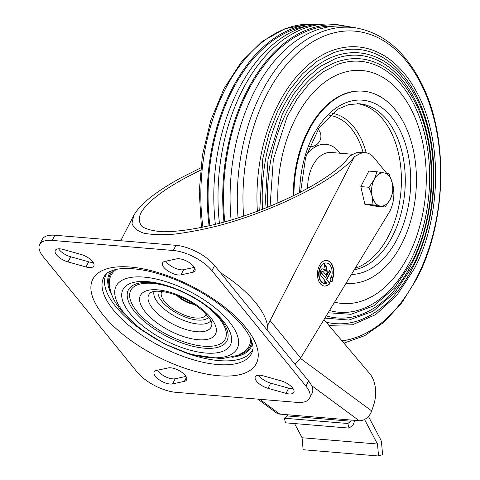 <?xml version="1.0" encoding="UTF-8"?>
<svg xmlns="http://www.w3.org/2000/svg" width="480" height="480" viewBox="0 0 480 480"><rect width="100%" height="100%" fill="white"/><g stroke="black" fill="none" stroke-linecap="round" stroke-linejoin="round"><path stroke-width="0.72" d="M309.432 146.298A10.23 6.468 94.8 0 0 311.112 146.568A10.284 10.284 0 0 0 318.15 129.282M319.596 24.15A159.618 100.884 94.8 0 0 316.116 24.084A159.618 100.884 94.8 0 0 209.1 225.876M307.674 25.98A158.334 100.068 94.8 0 0 209.922 225.69M346.968 26.43A160.248 101.28 94.8 0 0 343.542 25.734L339.12 24.96A160.656 101.538 94.8 0 0 327.582 24L323.094 24.03A160.248 101.28 94.8 0 0 215.382 224.37M327.582 24A160.656 101.538 94.8 0 0 242.796 89.388A160.656 101.538 94.8 0 0 219.426 223.332M343.542 25.734A160.248 101.28 94.8 0 0 247.458 90A160.248 101.28 94.8 0 0 223.986 222.096M335.172 26.118A158.964 100.47 94.8 0 0 248.076 90.762A158.964 100.47 94.8 0 0 224.802 221.874M343.938 343.146L364.734 335.646L384.246 322.014L401.736 302.904L416.586 279.096C446.694 222.498 449.052 137.76 421.848 84.12C405.942 52.296 384.378 33.624 357.156 28.11L350.412 26.934A159.618 100.884 94.8 0 0 254.706 90.948A159.618 100.884 94.8 0 0 231.09 220.062M328.86 325.332L352.476 324.792L375.6 314.634L396.618 295.626L414.12 269.106C441.066 218.586 442.878 142.218 418.212 94.986C409.296 77.37 398.058 64.332 384.51 55.878C367.848 45.84 350.436 44.04 332.262 50.484A140.022 88.5 94.8 0 0 278.55 103.728A140.022 88.5 94.8 0 0 257.388 211.266M326.16 322.14A137.592 86.964 94.8 0 0 412.716 267.828A137.592 86.964 94.8 0 0 422.982 110.748A137.592 86.964 94.8 0 0 333.15 52.902L317.268 61.164L302.382 73.908L289.038 90.69L277.728 110.916L268.872 133.848L262.788 158.676L259.722 210.396M324.876 318.126L348.966 320.052L372.9 311.34L394.764 292.746L412.86 265.788C438.684 217.374 440.424 144.204 416.784 98.934C408.24 82.05 397.47 69.558 384.48 61.452C368.508 51.822 351.804 50.1 334.386 56.28A134.19 84.81 94.8 0 0 282.912 107.304A134.19 84.81 94.8 0 0 262.56 209.31M326.244 315.876A131.76 83.274 94.8 0 0 411.462 264.51A131.76 83.274 94.8 0 0 421.296 114.09A131.76 83.274 94.8 0 0 335.268 58.692L320.154 66.546L305.97 78.642L293.238 94.572L282.426 113.772L268.05 159.156L264.894 208.398M328.14 312.762L351.03 314.304L373.734 305.832L394.446 288.084L411.606 262.47C436.308 216.162 437.97 146.184 415.356 102.888C407.184 86.736 396.882 74.778 384.45 67.026C369.162 57.81 353.178 56.16 336.504 62.076A128.352 81.126 94.8 0 0 287.268 110.88A128.352 81.126 94.8 0 0 267.732 207.276M329.508 310.5A125.922 79.59 94.8 0 0 410.208 261.192A125.922 79.59 94.8 0 0 419.604 117.432A125.922 79.59 94.8 0 0 337.386 64.488L323.04 71.928L309.564 83.37L297.456 98.436L287.142 116.598L273.33 159.576L270.072 206.328M334.578 302.16A116.892 73.878 94.8 0 0 408.264 256.056A116.892 73.878 94.8 0 0 415.974 238.29C426.378 208.494 428.91 178.044 423.576 146.934A116.892 73.878 94.8 0 0 368.25 71.496A116.892 73.878 94.8 0 0 295.824 117.906A116.892 73.878 94.8 0 0 277.914 203.034M347.208 283.302L346.56 283.248A96.39 60.924 94.8 0 1 346.098 283.206A96.39 60.924 94.8 0 0 347.208 283.302A96.39 60.924 94.8 0 0 401.556 244.2A96.39 60.924 94.8 0 0 412.422 146.07A96.39 60.924 94.8 0 0 363.186 91.182L362.538 91.128A96.39 60.924 94.8 0 0 293.316 195.972M363.186 91.182A96.39 60.924 94.8 0 0 293.964 195.654M355.188 268.254A83.538 52.8 94.8 0 0 388.524 236.04A83.538 52.8 94.8 0 0 398.286 152.406A83.538 52.8 94.8 0 0 357.234 103.644M267.504 325.65L354.468 156.672L359.028 154.17L354.066 153.762L349.212 156.42C335.94 177.048 277.404 207.612 222.84 222.414C199.512 228.516 179.79 231.636 163.662 231.774C154.164 231.252 147.042 229.56 142.302 226.698C139.062 223.212 138.498 218.79 140.61 213.438C146.31 203.124 160.8 191.508 184.086 178.596L200.442 170.25M392.244 182.892A25.704 16.248 94.8 0 1 388.92 212.754L300.618 358.038L269.97 320.382M386.784 173.4L373.974 157.656A25.704 16.248 94.8 0 0 365.436 152.712A25.704 16.248 94.8 0 0 359.028 154.17M330.09 277.914L330.948 278.484L330.066 277.446L330.318 281.736L333.078 281.004L332.202 279.972A12.852 8.124 94.8 0 0 326.67 260.436A12.852 8.124 94.8 0 0 317.514 272.574A12.852 8.124 94.8 0 0 324.54 286.056A12.852 8.124 94.8 0 0 330.048 283.434L326.832 279.48L330.672 272.04L329.436 270.522L325.596 277.962L322.134 273.708A1.284 0.81 94.8 0 1 321.924 272.244A1.284 0.81 94.8 0 1 322.776 271.398L322.38 271.362A1.284 0.81 94.8 0 0 321.528 272.214A1.284 0.81 94.8 0 0 321.738 273.678L322.134 273.708M330.948 278.484A10.284 6.498 94.8 0 0 326.46 262.998A10.284 6.498 94.8 0 0 319.128 272.706A10.284 6.498 94.8 0 0 324.756 283.494A10.284 6.498 94.8 0 0 327 283.068L325.764 281.55L325.128 282.792L323.892 281.268L324.528 280.032L321.066 275.778A3.858 2.436 94.8 0 1 320.436 271.38A3.858 2.436 94.8 0 1 322.986 268.836A3.858 2.436 94.8 0 1 324.27 269.574L325.434 271.008L324.312 264.228L326.472 266.874L327.45 272.808L326.172 275.286L323.202 271.644A1.284 0.81 94.8 0 0 322.776 271.398M294.624 363.822A10.284 6.66 -39.1 0 0 298.656 360.522L300.618 358.038M365.436 152.712L360.468 152.298A25.704 16.248 94.8 0 0 354.066 153.762M354.468 156.672C337.884 178.962 275.592 210.612 218.766 225.612C202.92 229.584 188.292 232.404 174.876 234.078C162.456 235.044 152.184 234.762 144.054 233.244C137.352 231.024 133.332 227.694 131.988 223.26L133.836 215.352C139.902 204.372 155.328 192.012 180.114 178.266L200.688 167.892M124.056 312.966A68.106 28.98 -152.7 0 0 231.324 354.384A68.106 28.98 -152.7 0 0 174.588 284.676A68.106 28.98 -152.7 0 0 124.056 312.966M129.996 313.464A60.414 25.704 -152.7 0 0 225.15 350.196A60.414 25.704 -152.7 0 0 174.822 288.366A60.414 25.704 -152.7 0 0 129.996 313.464M178.206 295.95A15.42 6.564 -152.7 0 0 193.194 303.684M309.498 398.298L312.162 393.132A30.846 13.122 -152.7 0 0 308.574 380.964L214.62 265.524A30.846 13.122 -152.7 0 0 175.962 245.316L54.87 235.248A30.846 13.122 -152.7 0 0 42.294 239.328L39.63 244.494A30.846 13.122 -152.7 0 0 43.218 256.662L137.172 372.102A30.846 13.122 -152.7 0 0 175.83 392.31L296.922 402.378A30.846 13.122 -152.7 0 0 309.498 398.298A30.846 13.122 -152.7 0 0 305.91 386.13L211.95 270.696A30.846 13.122 -152.7 0 0 173.298 250.488L52.206 240.414A30.846 13.122 -152.7 0 0 39.63 244.494M258.63 375.204A11.568 4.92 -152.7 0 0 270.708 383.154L288.684 388.188A11.568 4.92 -152.7 0 0 293.19 388.8M157.44 370.248A11.568 4.92 -152.7 0 0 175.23 378.75L185.94 376.428M58.602 248.826A11.568 4.92 -152.7 0 0 70.68 256.77L88.656 261.804A11.568 4.92 -152.7 0 0 93.162 262.422M165.852 261.198A11.568 4.92 -152.7 0 0 183.636 269.7L194.352 267.378M268.038 388.32L286.02 393.354A11.568 4.92 -152.7 0 0 293.844 392.412A11.568 4.92 -152.7 0 0 281.112 380.856L263.136 375.822A11.568 4.92 -152.7 0 0 255.306 376.764A11.568 4.92 -152.7 0 0 268.038 388.32L270.708 383.154M168.156 367.92L156.354 370.482A11.568 4.92 -152.7 0 0 154.182 371.898A11.568 4.92 -152.7 0 0 159.84 380.202A11.568 4.92 -152.7 0 0 172.56 383.922L184.356 381.36A11.568 4.92 -152.7 0 0 186.534 379.944A11.568 4.92 -152.7 0 0 180.87 371.64A11.568 4.92 -152.7 0 0 168.156 367.92M68.01 261.936L85.992 266.97A11.568 4.92 -152.7 0 0 93.816 266.028A11.568 4.92 -152.7 0 0 81.084 254.472L63.108 249.438A11.568 4.92 -152.7 0 0 55.278 250.38A11.568 4.92 -152.7 0 0 68.01 261.936L70.68 256.77M176.562 258.87L164.766 261.432A11.568 4.92 -152.7 0 0 162.588 262.848A11.568 4.92 -152.7 0 0 168.252 271.152A11.568 4.92 -152.7 0 0 180.972 274.872L192.768 272.31A11.568 4.92 -152.7 0 0 194.946 270.9A11.568 4.92 -152.7 0 0 189.282 262.59A11.568 4.92 -152.7 0 0 176.562 258.87M267.792 330.858A88.686 37.734 -152.7 0 0 220.392 272.622M330.306 281.598L332.682 280.968L331.806 279.936A12.852 8.124 94.8 0 0 326.472 260.424M324.342 286.032A12.852 8.124 94.8 0 0 329.652 283.398L326.436 279.45L330.276 272.01L329.292 270.798M325.596 277.962L321.738 273.678M325.914 274.98L327.054 272.778L326.076 266.844L324.408 264.798M325.434 271.008L323.874 269.544A3.858 2.436 94.8 0 0 322.788 268.83M324.87 282.48L325.368 281.514L325.764 281.55M326.262 262.986A10.284 6.498 94.8 0 0 326.064 262.968A10.284 6.498 94.8 0 0 318.732 272.676A10.284 6.498 94.8 0 0 324.36 283.458A10.284 6.498 94.8 0 0 324.558 283.47M326.076 266.844L326.472 266.874M327.054 272.778L327.45 272.808M330.276 272.01L330.672 272.04M326.436 279.45L326.832 279.48M329.652 283.398L330.048 283.434M331.806 279.936L332.202 279.972M332.682 280.968L333.078 281.004M373.032 204.906L372.168 196.188L369 187.278L360.828 186.594L364.854 204.228L376.896 206.34L385.074 207.024L373.032 204.906L364.854 204.228M385.074 207.024L390.228 199.362A16.71 10.56 -85.2 0 1 380.208 206.058A16.71 10.56 -85.2 0 1 372.168 196.188A16.71 10.56 -85.2 0 1 374.16 179.616L377.01 171.762L368.832 171.084L360.828 186.594M390.228 199.362L393.084 191.508L392.22 182.79A16.71 10.56 -85.2 0 1 390.228 199.362M389.052 173.88L392.22 182.79A16.71 10.56 -85.2 0 0 384.18 172.914L389.052 173.88M377.01 171.762L384.18 172.914A16.71 10.56 -85.2 0 0 374.16 179.616L369 187.278M257.796 399.126L276.468 412.902A11.568 8.352 -53.6 0 0 279.798 414.114L351.264 420.06L350.868 421.224L287.346 415.944L284.316 418.212L285.522 422.814L349.05 428.1L352.08 425.838A5.142 3.252 94.8 0 0 353.754 423.306L354.726 420.348M287.742 414.774L287.346 415.944M351.264 420.06L359.202 420.72A11.568 8.352 -53.6 0 0 371.676 410.94L373.62 405.156A25.704 16.248 -85.2 0 0 369.762 373.662L323.994 319.578M350.868 421.224L347.844 423.492L349.05 428.1M347.844 423.492L284.316 418.212M364.542 419.478L377.49 444.018L302.058 437.742L303.12 449.73L378.552 456L382.596 454.632L381.564 442.986A7.71 4.872 94.8 0 0 380.58 439.446L368.43 416.418M377.49 444.018L378.552 456M294.576 423.57L302.058 437.742M363.108 152.52A69.534 43.944 94.8 0 0 329.694 115.392M340.092 153.228A40.356 25.506 94.8 0 0 306.222 155.418M353.064 154.308L331.104 152.484A32.646 20.634 94.8 0 0 307.668 188.556M201.456 227.538L199.236 191.598L202.41 155.196L210.822 120.246L224.028 88.596L241.386 61.89L262.062 41.532L285.09 28.662L309.276 24.132A159.006 100.494 94.8 0 0 202.944 227.232M357.156 28.11A159.006 100.494 94.8 0 0 261.816 91.878A159.006 100.494 94.8 0 0 238.068 217.914M341.994 340.848A155.55 98.31 94.8 0 0 416.574 278.04A155.55 98.31 94.8 0 0 406.326 61.038A155.55 98.31 94.8 0 0 266.958 94.212A155.55 98.31 94.8 0 0 243.612 216.114M351.42 274.452A87.396 55.236 94.8 0 0 397.23 238.884A87.396 55.236 94.8 0 0 374.928 103.548A87.396 55.236 94.8 0 0 299.682 192.792M354.252 269.796A83.538 52.8 94.8 0 0 392.4 236.358A83.538 52.8 94.8 0 0 401.814 151.314A83.538 52.8 94.8 0 0 359.142 103.74L348.642 104.628L338.142 109.044L319.014 127.974L305.604 157.506L300.564 192.342M366.18 152.802A71.946 45.474 94.8 0 0 332.178 113.244M113.448 310.08A83.13 35.37 -152.7 0 0 193.554 359.838A83.13 35.37 -152.7 0 0 252.606 350.808C252.732 348.972 254.124 348.792 251.232 340.044C246.162 327.702 233.64 314.43 213.654 300.228C192.444 285.942 170.598 276.222 148.11 271.062C134.148 268.146 123.096 267.696 114.954 269.706C109.206 271.506 106.014 273.21 105.378 274.818A83.13 35.37 -152.7 0 0 113.448 310.08M103.524 315.492A91.992 39.138 -152.7 0 0 248.4 371.424A91.992 39.138 -152.7 0 0 171.768 277.278A91.992 39.138 -152.7 0 0 103.524 315.492M106.572 273.57A82.368 35.046 -152.7 0 0 115.83 306.654A82.368 35.046 -152.7 0 0 144.09 331.65M183.852 352.17A82.368 35.046 -152.7 0 0 252.93 349.11M231.96 357.312A79.836 33.966 -152.7 0 0 252.438 343.764M111.216 270.87A79.836 33.966 -152.7 0 0 112.038 295.416M237.594 355.476A78.774 33.516 -152.7 0 0 251.82 341.634M113.316 270.15A78.774 33.516 -152.7 0 0 110.268 289.758M116.52 269.364A77.604 33.018 -152.7 0 0 109.41 282.324C109.62 290.106 112.068 297.498 116.742 304.506L121.53 311.094L139.974 328.62L164.124 343.728L190.464 354.3L221.538 358.758L237.912 355.344L244.152 351.876A77.604 33.018 -152.7 0 0 250.602 338.568M134.814 311.838A55.476 23.604 -152.7 0 0 202.278 347.976A55.476 23.604 -152.7 0 0 222.834 322.056L222.834 322.056C211.92 303.942 167.154 280.836 146.064 282.426L146.064 282.426A55.476 23.604 -152.7 0 0 134.814 311.838M182.19 291.714A53.166 22.62 -152.7 0 0 136.752 285.15A53.166 22.62 -152.7 0 0 136.92 311.37A53.166 22.62 -152.7 0 0 215.604 345.576A53.166 22.62 -152.7 0 0 194.34 297.984M145.368 312.072A42.222 17.964 -152.7 0 0 211.866 337.746A42.222 17.964 -152.7 0 0 176.694 294.534A42.222 17.964 -152.7 0 0 145.368 312.072M152.838 308.706A35.1 14.934 -152.7 0 0 188.43 330.21A35.1 14.934 -152.7 0 0 211.878 324.156C212.07 323.538 211.476 321.948 210.102 319.38L204.09 312.162C199.008 307.302 192.69 302.946 185.136 299.094C178.08 295.566 171.342 293.19 164.928 291.966C159.102 290.994 154.908 290.946 152.34 291.822L150.696 292.578A35.1 14.934 -152.7 0 0 152.838 308.706M154.05 291.438A32.076 13.65 -152.7 0 0 158.196 303.054A32.076 13.65 -152.7 0 0 186.738 321.51A32.076 13.65 -152.7 0 0 210.864 320.766M158.196 291.204A28.518 12.132 -152.7 0 0 161.928 301.374A28.518 12.132 -152.7 0 0 187.134 317.724A28.518 12.132 -152.7 0 0 208.65 317.244M161.808 291.48A25.062 10.662 -152.7 0 0 164.598 301.596A25.062 10.662 -152.7 0 0 188.1 316.404A25.062 10.662 -152.7 0 0 206.334 314.46M176.898 295.44A15.42 6.564 -152.7 0 0 194.37 304.458M288.684 388.188L286.02 393.354M186.426 377.352L184.356 381.36M175.23 378.75L172.56 383.922M88.656 261.804L85.992 266.97M194.838 268.302L192.768 272.31M183.636 269.7L180.972 274.872M54.87 235.248L52.206 240.414M175.962 245.316L173.298 250.488M214.62 265.524L211.95 270.696M308.574 380.964L305.91 386.13M323.874 269.544L324.27 269.574M311.586 385.584L359.202 420.72M259.698 399.282L279.798 414.114M300.414 358.362L371.676 410.94M309.276 24.132L316.116 24.084M120.744 240.726L133.836 215.352M326.46 262.998L326.064 262.968M324.756 283.494L324.36 283.458"/></g></svg>
